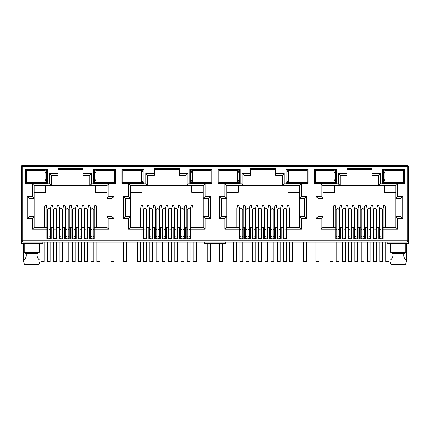 <?xml version="1.0" encoding="UTF-8"?>
<svg xmlns="http://www.w3.org/2000/svg" width="430" height="430" viewBox="0 0 430 430"><rect width="100%" height="100%" fill="white"/><g stroke="black" fill="none" stroke-linecap="round" stroke-linejoin="round"><path stroke-width="0.64" d="M407.28 242.052L407.28 240.832L408.5 240.832A1.22 1.22 0 0 1 407.28 242.052L22.72 242.052A1.22 1.22 0 0 1 21.5 240.832L21.5 166.55A1.22 1.22 0 0 1 22.72 165.324L407.28 165.324A1.22 1.22 0 0 1 408.5 166.55L407.28 166.55L407.28 165.324M42.898 242.052L42.898 243.278L21.5 243.278L21.5 240.832L22.72 240.832L22.72 166.55L21.86 166.55A1.22 0.865 -90 0 1 22.72 165.324L22.72 166.55L407.28 166.55L408.14 165.684M82.974 169.302L58.152 169.302M89.822 175.29L89.822 185.626L91.654 183.787L108.806 183.787L106.968 185.626L106.968 198.338L112.139 198.338L112.139 216.682L106.968 216.682L106.968 227.379L94.224 227.379L94.224 238.935L46.902 238.935L46.902 227.379L34.158 227.379L34.158 216.682L28.987 216.682L28.987 198.338L34.158 198.338L34.158 185.626L51.304 185.626L51.304 175.29L49.471 173.457L58.152 173.457L58.152 168.259L82.974 168.259L82.974 175.29L89.822 175.29L91.654 173.457L91.654 183.787M179.267 169.302L154.445 169.302M186.115 175.29L186.115 185.626L187.948 183.787L205.094 183.787L203.261 185.626L203.261 198.338L208.426 198.338L208.426 216.682L203.261 216.682L203.261 227.379L190.517 227.379L190.517 238.935L143.195 238.935L143.195 227.379L130.446 227.379L130.446 216.682L125.281 216.682L125.281 198.338L130.446 198.338L130.446 185.626L147.597 185.626L147.597 175.29L145.759 173.457L154.445 173.457L154.445 168.259L179.267 168.259L179.267 175.29L186.115 175.29L187.948 173.457L187.948 183.787M275.555 169.302L250.733 169.302M282.402 175.29L282.402 185.626L284.241 183.787L301.387 183.787L299.554 185.626L299.554 198.338L304.719 198.338L304.719 216.682L299.554 216.682L299.554 227.379L286.805 227.379L286.805 238.935L239.483 238.935L239.483 227.379L226.739 227.379L226.739 216.682L221.574 216.682L221.574 198.338L226.739 198.338L226.739 185.626L243.885 185.626L243.885 175.29L242.052 173.457L250.733 173.457L250.733 168.259L275.555 168.259L275.555 175.29L282.402 175.29L284.241 173.457L284.241 183.787M371.848 169.302L347.026 169.302M378.696 175.29L378.696 185.626L380.529 183.787L397.68 183.787L395.842 185.626L395.842 198.338L401.013 198.338L401.013 216.682L395.842 216.682L395.842 227.379L383.098 227.379L383.098 238.935L335.776 238.935L335.776 227.379L323.032 227.379L323.032 216.682L317.861 216.682L317.861 198.338L323.032 198.338L323.032 185.626L340.178 185.626L340.178 175.29L338.346 173.457L347.026 173.457L347.026 168.259L371.848 168.259L371.848 175.29L378.696 175.29L380.529 173.457L380.529 183.787M407.28 241.698A1.22 0.865 0 0 0 408.5 240.832L408.5 166.55M408.5 240.832L408.5 243.278L387.102 243.278L387.102 242.052M314.502 169.302L336.513 169.302L336.513 183.363L314.502 183.363L314.502 169.302L315.416 170.215L335.594 170.215L335.594 182.444L336.513 183.363M25.628 169.302L47.639 169.302L47.639 183.363L25.628 183.363L25.628 169.302L26.542 170.215L46.719 170.215L46.719 182.444L47.639 183.363M115.498 183.363L93.487 183.363L93.487 169.302L115.498 169.302L115.498 183.363L114.584 182.444L94.406 182.444L94.406 170.215L93.487 169.302M211.791 183.363L189.78 183.363L189.78 169.302L211.791 169.302L211.791 183.363L210.872 182.444L190.7 182.444L190.7 170.215L189.78 169.302M121.916 169.302L143.926 169.302L143.926 183.363L121.916 183.363L121.916 169.302L122.835 170.215L143.013 170.215L143.013 182.444L143.926 183.363M308.084 183.363L286.074 183.363L286.074 169.302L308.084 169.302L308.084 183.363L307.165 182.444L286.987 182.444L286.987 170.215L286.074 169.302M218.209 169.302L240.22 169.302L240.22 183.363L218.209 183.363L218.209 169.302L219.128 170.215L239.3 170.215L239.3 182.444L240.22 183.363M404.372 183.363L382.361 183.363L382.361 169.302L404.372 169.302L404.372 183.363L403.458 182.444L383.281 182.444L383.281 170.215L382.361 169.302M33.889 182.137L36.631 182.444L39.383 182.137M26.563 182.137L26.542 170.215L26.563 170.522L45.102 170.522L45.102 182.137L26.542 182.137M46.902 229.217L32.32 229.217L32.32 218.515L27.155 218.515L27.155 196.505L32.32 196.505L32.32 183.787L49.471 183.787L51.304 185.626L106.968 185.626M58.152 173.457L58.152 175.29L51.304 175.29M50.573 235.876L50.143 235.876M47.332 235.876L46.902 235.876M53.137 238.935L53.137 227.379L50.143 227.379M47.332 227.379L46.902 227.379L46.902 208.426L46.29 205.373L44.946 205.373L44.333 208.426L44.333 227.379M96.793 227.379L96.793 208.426L96.18 205.373L94.837 205.373L94.224 208.426L94.224 227.379L93.794 227.379M90.983 227.379L87.989 227.379L87.989 238.935M90.553 235.876L90.983 235.876M93.794 235.876L94.224 235.876M130.182 182.137L132.924 182.444L135.67 182.137M122.851 182.137L122.835 170.215L122.851 170.522L141.389 170.522L141.389 182.137L122.835 182.137M143.195 229.217L128.613 229.217L128.613 218.515L123.448 218.515L123.448 196.505L128.613 196.505L128.613 183.787L145.759 183.787L147.597 185.626L203.261 185.626M154.445 173.457L154.445 175.29L147.597 175.29M146.861 235.876L146.436 235.876M143.62 235.876L143.195 235.876M149.43 238.935L149.43 227.379L146.436 227.379M143.62 227.379L143.195 227.379L143.195 208.426L142.583 205.373L141.239 205.373L140.626 208.426L140.626 227.379M193.081 227.379L193.081 208.426L192.473 205.373L191.124 205.373L190.517 208.426L190.517 227.379L190.087 227.379M187.276 227.379L186.846 227.379L186.846 235.876L187.276 235.876M190.087 235.876L190.517 235.876M226.476 182.137L229.217 182.444L231.963 182.159M219.144 182.137L219.128 170.215L219.144 170.522L237.682 170.522L237.682 182.137L219.128 182.137M239.483 229.217L224.906 229.217L224.906 218.515L219.741 218.515L219.741 196.505L224.906 196.505L224.906 183.787L242.052 183.787L243.885 185.626L299.554 185.626L299.554 216.682L301.387 218.515L301.387 229.217L299.554 227.379L299.554 216.682M250.733 173.457L250.733 175.29L243.885 175.29M245.724 238.935L245.724 227.379L243.154 227.379L243.154 235.876L242.724 235.876M239.913 235.876L239.483 235.876M243.154 238.935L243.154 227.379L242.724 227.379M239.913 227.379L239.483 227.379L239.483 208.426L238.876 205.373L237.527 205.373L236.919 208.426L236.919 227.379M289.374 227.379L289.374 208.426L288.761 205.373L287.417 205.373L286.805 208.426L286.805 227.379L286.38 227.379M283.563 227.379L283.139 227.379L283.139 235.876L283.563 235.876M286.38 235.876L286.805 235.876M322.763 182.137L325.505 182.444L328.257 182.159M315.437 182.137L315.437 170.522M335.776 229.217L321.194 229.217L321.194 218.515L316.029 218.515L316.029 196.505L321.194 196.505L321.194 183.787L338.346 183.787L340.178 185.626L395.842 185.626M347.026 173.457L347.026 175.29L340.178 175.29M342.011 238.935L342.011 227.379L339.447 227.379L339.447 235.876L339.017 235.876M336.206 235.876L335.776 235.876M339.447 238.935L339.447 227.379L339.017 227.379M336.206 227.379L335.776 227.379L335.776 208.426L335.163 205.373L333.82 205.373L333.207 208.426L333.207 227.379M385.667 227.379L385.667 208.426L385.054 205.373L383.71 205.373L383.098 208.426L383.098 227.379L382.668 227.379M379.857 227.379L379.427 227.379L379.427 235.876L379.857 235.876M382.668 235.876L383.098 235.876M336.513 169.302L335.594 170.215L333.976 173.392M314.502 183.363L315.416 182.444L335.594 182.444L333.976 179.272M47.639 169.302L46.719 170.215L45.102 173.392M25.628 183.363L26.542 182.444L46.719 182.444L45.102 179.272M93.487 183.363L94.406 182.444L96.024 179.272M115.498 169.302L114.584 170.215L114.563 182.137M96.024 173.392L94.406 170.215L114.584 170.215L114.563 170.522M32.32 183.787L34.158 185.626M32.32 196.505L34.158 198.338L34.158 216.682L32.32 218.515M27.155 196.505L28.987 198.338M27.155 218.515L28.987 216.682M32.32 229.217L34.158 227.379M108.806 183.787L108.806 196.505L113.971 196.505L113.971 218.515L108.806 218.515L108.806 229.217L106.968 227.379M108.806 218.515L106.968 216.682L106.968 198.338L108.806 196.505M113.971 218.515L112.139 216.682M113.971 196.505L112.139 198.338M128.613 183.787L130.446 185.626M128.613 196.505L130.446 198.338L130.446 216.682L128.613 218.515M123.448 196.505L125.281 198.338M123.448 218.515L125.281 216.682M128.613 229.217L130.446 227.379M205.094 183.787L205.094 196.505L210.259 196.505L210.259 218.515L205.094 218.515L205.094 229.217L203.261 227.379M205.094 218.515L203.261 216.682L203.261 198.338L205.094 196.505M210.259 218.515L208.426 216.682M210.259 196.505L208.426 198.338M189.78 183.363L190.7 182.444L192.317 179.272M211.791 169.302L210.872 170.215L210.872 182.444L210.856 182.137L192.317 182.137L192.317 170.522L210.872 170.522L210.872 170.215L190.7 170.215L192.317 173.392M143.926 169.302L143.013 170.215L141.389 173.392M121.916 183.363L122.835 182.444L143.013 182.444L141.389 179.272M224.906 183.787L226.739 185.626M224.906 196.505L226.739 198.338L226.739 216.682L224.906 218.515M219.741 196.505L221.574 198.338M219.741 218.515L221.574 216.682M224.906 229.217L226.739 227.379M301.387 183.787L301.387 196.505L306.552 196.505L306.552 218.515L304.719 216.682M306.552 196.505L304.719 198.338M301.387 196.505L299.554 198.338M286.074 183.363L286.987 182.444L288.611 179.272M308.084 169.302L307.165 170.215L307.165 182.444L307.149 182.137L288.611 182.137L288.611 170.522L307.165 170.522L307.165 170.215L286.987 170.215L288.611 173.392M240.22 169.302L239.3 170.215L237.682 173.392M218.209 183.363L219.128 182.444L239.3 182.444L237.682 179.272M321.194 183.787L323.032 185.626M321.194 196.505L323.032 198.338L323.032 216.682L321.194 218.515M316.029 196.505L317.861 198.338M316.029 218.515L317.861 216.682M321.194 229.217L323.032 227.379M397.68 183.787L397.68 196.505L402.846 196.505L402.846 218.515L397.68 218.515L397.68 229.217L395.842 227.379M397.68 218.515L395.842 216.682L395.842 198.338L397.68 196.505M402.846 218.515L401.013 216.682M402.846 196.505L401.013 198.338M382.361 183.363L383.281 182.444L384.898 179.272M404.372 169.302L403.458 170.215L403.458 182.444L403.437 182.137L384.898 182.137L384.898 170.522L403.458 170.522L403.458 170.215L383.281 170.215L384.898 173.392M39.248 243.278L39.248 252.448L37.173 253.668L37.173 256.113C37.786 258.537 38.727 259.817 39.995 259.951L39.995 261.381L38.872 264.676L39.995 261.381L39.995 243.278M23.489 243.278L23.489 261.381L24.612 264.676L23.489 261.381L23.489 259.951C24.752 259.827 25.692 258.548 26.311 256.113L26.311 253.668L24.236 252.448L24.236 243.278M24.236 252.448L39.248 252.448M95.444 185.626L95.444 192.35L106.968 192.35M34.158 192.35L45.682 192.35L45.682 185.626M225.6 242.052L225.6 243.278L204.202 243.278L204.202 242.052M379.427 238.935L379.427 227.379L376.863 227.379L376.863 238.935M373.192 238.935L373.192 227.379L370.628 227.379L370.628 238.935M366.957 238.935L366.957 227.379L366.957 235.876L367.387 235.876M360.722 238.935L360.722 227.379L358.152 227.379L358.152 238.935M354.487 238.935L354.487 227.379L351.917 227.379L351.917 238.935M345.252 235.876L345.682 235.876L345.682 227.379L345.682 238.935M342.441 227.379L342.011 227.379L342.011 235.876L342.441 235.876M283.139 238.935L283.139 227.379L280.57 227.379L280.57 238.935M276.904 238.935L276.904 227.379L274.335 227.379L274.335 238.935M270.663 238.935L270.663 227.379L270.663 235.876L271.094 235.876M264.428 238.935L264.428 227.379L261.859 227.379L261.859 238.935M258.193 238.935L258.193 227.379L255.624 227.379L255.624 238.935M251.958 238.935L251.958 227.379L249.389 227.379L249.389 238.935M186.846 238.935L186.846 227.379L184.276 227.379L184.276 238.935M180.611 238.935L180.611 227.379L178.041 227.379L178.041 238.935M174.376 238.935L174.376 227.379L171.806 227.379L171.806 238.935M168.141 238.935L168.141 227.379L165.572 227.379L165.572 238.935M161.9 238.935L161.9 227.379L159.337 227.379L159.337 238.935M155.665 238.935L155.665 227.379L153.096 227.379L153.096 238.935M149.86 227.379L149.43 227.379L149.43 231.609L149.86 231.609M90.553 238.935L90.553 208.426L89.945 205.373L88.596 205.373L87.989 208.426L87.989 227.379L87.559 227.379M84.318 238.935L84.318 227.379L81.748 227.379L81.748 238.935M78.083 238.935L78.083 227.379L75.513 227.379L75.513 238.935M71.848 238.935L71.848 227.379L69.278 227.379L69.278 238.935M65.613 238.935L65.613 227.379L63.043 227.379L63.043 238.935M59.372 238.935L59.372 227.379L56.808 227.379L56.808 238.935M53.567 227.379L53.137 227.379L53.137 208.426L52.53 205.373L51.181 205.373L50.573 208.426L50.573 238.935M101.743 170.5L104.495 170.215L107.237 170.522M101.743 182.159L104.495 182.444L107.263 182.137M191.737 185.626L191.737 192.35L203.261 192.35M130.446 192.35L141.97 192.35L141.97 185.626M149.43 227.379L149.43 208.426L148.818 205.373L147.474 205.373L146.861 208.426L146.861 238.935M158.906 235.876L159.337 235.876L159.337 227.379L158.906 227.379M171.376 235.876L171.806 235.876L171.806 227.379L171.376 227.379M198.036 170.5L200.783 170.215L203.524 170.522M198.036 182.159L200.783 182.444L203.557 182.137M288.03 185.626L288.03 192.35L299.554 192.35M226.739 192.35L238.263 192.35L238.263 185.626M255.2 235.876L255.624 235.876L255.624 227.379L255.2 227.379M267.67 235.876L268.1 235.876L268.1 227.379L268.1 238.935M280.14 235.876L280.57 235.876L280.57 227.379L280.14 227.379M299.85 170.522L297.076 170.215L294.319 170.522M294.319 182.137L297.076 182.444L299.85 182.137M384.318 185.626L384.318 192.35L395.842 192.35M323.032 192.35L334.556 192.35L334.556 185.626M348.252 238.935L348.252 227.379L348.252 235.876L348.676 235.876M351.487 235.876L351.917 235.876L351.917 227.379L351.487 227.379M363.963 235.876L364.387 235.876L364.387 227.379L364.387 238.935M373.622 227.379L373.192 227.379L373.192 235.876L373.622 235.876M376.433 235.876L376.863 235.876L376.863 227.379L376.433 227.379M396.137 170.522L393.369 170.215L390.612 170.522M390.612 182.137L393.369 182.444L396.137 182.137M390.752 243.278L390.752 252.448L405.764 252.448L405.764 243.278M26.311 253.668L37.173 253.668M39.383 170.522L36.631 170.215L33.889 170.484M373.192 227.379L373.192 208.426L372.584 205.373L371.235 205.373L370.628 208.426L370.628 227.379L370.198 227.379M367.387 227.379L363.963 227.379M370.198 235.876L370.628 235.876M361.152 227.379L360.722 227.379L360.722 208.426L360.109 205.373L358.765 205.373L358.152 208.426L358.152 227.379L357.728 227.379M354.911 227.379L354.487 227.379L354.487 208.426L353.874 205.373L352.53 205.373L351.917 208.426L351.917 227.379M354.487 235.876L354.911 235.876M357.728 235.876L358.152 235.876M348.676 227.379L345.252 227.379M277.329 227.379L276.904 227.379L276.904 208.426L276.291 205.373L274.947 205.373L274.335 208.426L274.335 227.379L273.905 227.379M271.094 227.379L267.67 227.379M273.905 235.876L274.335 235.876M264.858 227.379L264.428 227.379L264.428 208.426L263.816 205.373L262.472 205.373L261.859 208.426L261.859 227.379L261.435 227.379M258.623 227.379L258.193 227.379L258.193 208.426L257.581 205.373L256.237 205.373L255.624 208.426L255.624 227.379M258.193 235.876L258.623 235.876M261.435 235.876L261.859 235.876M252.383 227.379L251.958 227.379L251.958 208.426L251.346 205.373L250.002 205.373L249.389 208.426L249.389 227.379L248.959 227.379M246.148 227.379L245.724 227.379L245.724 208.426L245.111 205.373L243.767 205.373L243.154 208.426L243.154 227.379M245.724 235.876L246.148 235.876M248.959 235.876L249.389 235.876M181.041 227.379L180.611 227.379L180.611 208.426L179.998 205.373L178.654 205.373L178.041 208.426L178.041 227.379L177.617 227.379M174.8 227.379L174.376 227.379L174.376 208.426L173.763 205.373L172.419 205.373L171.806 208.426L171.806 227.379M174.376 235.876L174.8 235.876M177.617 235.876L178.041 235.876M168.565 227.379L168.141 227.379L168.141 208.426L167.528 205.373L166.184 205.373L165.572 208.426L165.572 227.379L165.142 227.379M162.33 227.379L161.9 227.379L161.9 208.426L161.293 205.373L159.944 205.373L159.337 208.426L159.337 227.379M161.9 235.876L162.33 235.876M165.142 235.876L165.572 235.876M156.095 227.379L155.665 227.379L155.665 208.426L155.053 205.373L153.709 205.373L153.096 208.426L153.096 227.379L152.672 227.379M149.43 235.876L149.86 235.876M152.672 235.876L153.096 235.876M84.748 227.379L84.318 227.379L84.318 208.426L83.705 205.373L82.361 205.373L81.748 208.426L81.748 227.379L81.324 227.379M78.513 227.379L78.083 227.379L78.083 208.426L77.47 205.373L76.126 205.373L75.513 208.426L75.513 227.379L75.089 227.379M78.083 235.876L78.513 235.876M81.324 235.876L81.748 235.876M72.272 227.379L71.848 227.379L71.848 208.426L71.235 205.373L69.891 205.373L69.278 208.426L69.278 227.379L68.848 227.379M66.037 227.379L65.613 227.379L65.613 208.426L65 205.373L63.656 205.373L63.043 208.426L63.043 227.379L62.613 227.379M65.613 235.876L66.037 235.876M68.848 235.876L69.278 235.876M59.802 227.379L59.372 227.379L59.372 208.426L58.765 205.373L57.416 205.373L56.808 208.426L56.808 227.379L56.378 227.379M53.137 235.876L53.567 235.876M56.378 235.876L56.808 235.876M63.043 235.876L62.613 235.876M59.802 235.876L59.372 235.876M75.513 235.876L75.089 235.876M72.272 235.876L71.848 235.876M87.989 235.876L87.559 235.876M84.748 235.876L84.318 235.876M135.67 170.522L132.924 170.215L130.182 170.484M156.095 235.876L155.665 235.876M168.565 235.876L168.141 235.876M184.276 235.876L183.852 235.876M181.041 235.876L180.611 235.876M186.846 227.379L186.846 208.426L186.233 205.373L184.889 205.373L184.276 208.426L184.276 227.379L183.852 227.379M231.963 170.5L229.217 170.215L226.476 170.484M252.383 235.876L251.958 235.876M264.858 235.876L264.428 235.876M277.329 235.876L276.904 235.876M328.257 170.5L325.505 170.215L322.763 170.484M361.152 235.876L360.722 235.876M390.752 252.448L392.827 253.668L403.689 253.668L405.764 252.448M26.311 256.113L37.173 256.113M280.57 227.379L280.57 208.426L281.182 205.373L282.526 205.373L283.139 208.426L283.139 227.379M268.1 227.379L268.1 208.426L268.707 205.373L270.056 205.373L270.663 208.426L270.663 227.379M376.863 227.379L376.863 208.426L377.47 205.373L378.819 205.373L379.427 208.426L379.427 227.379M364.387 227.379L364.387 208.426L365 205.373L366.344 205.373L366.957 208.426L366.957 227.379M345.682 227.379L345.682 208.426L346.295 205.373L347.639 205.373L348.252 208.426L348.252 227.379M339.447 227.379L339.447 208.426L340.055 205.373L341.404 205.373L342.011 208.426L342.011 227.379M392.827 253.668L392.827 256.113L403.689 256.113L403.689 253.668M24.612 264.676L38.872 264.676M406.511 243.278L406.511 261.381L405.388 264.676L406.511 261.381L406.511 259.951C405.248 259.827 404.308 258.548 403.689 256.113M391.128 264.676L390.005 261.381L391.128 264.676L405.388 264.676M392.827 256.113C392.214 258.537 391.273 259.817 390.005 259.951L390.005 243.278M56.378 209.937A1.408 1.295 180 0 0 54.97 208.641A1.408 1.295 180 0 0 53.567 209.937L53.567 230.362A1.408 1.295 0 0 1 54.97 229.066A1.408 1.295 0 0 1 56.378 230.362L56.378 209.937M54.97 238.811A1.408 1.408 0 0 0 56.378 237.408A1.408 1.408 0 0 0 54.97 236A1.408 1.408 0 0 0 53.567 237.408A1.408 1.408 0 0 0 54.97 238.811M53.567 242.052L53.567 261.617L56.378 261.617L56.378 242.052M62.613 209.937A1.408 1.295 180 0 0 61.21 208.641A1.408 1.295 180 0 0 59.802 209.937L59.802 230.362A1.408 1.295 0 0 1 61.21 229.066A1.408 1.295 0 0 1 62.613 230.362L62.613 209.937M61.21 238.811A1.408 1.408 0 0 0 62.613 237.408A1.408 1.408 0 0 0 61.21 236A1.408 1.408 0 0 0 59.802 237.408A1.408 1.408 0 0 0 61.21 238.811M59.802 242.052L59.802 261.617L62.613 261.617L62.613 242.052M68.848 209.937A1.408 1.295 180 0 0 67.445 208.641A1.408 1.295 180 0 0 66.037 209.937L66.037 230.362A1.408 1.295 0 0 1 67.445 229.066A1.408 1.295 0 0 1 68.848 230.362L68.848 209.937M67.445 238.811A1.408 1.408 0 0 0 68.848 237.408A1.408 1.408 0 0 0 67.445 236A1.408 1.408 0 0 0 66.037 237.408A1.408 1.408 0 0 0 67.445 238.811M66.037 242.052L66.037 261.617L68.848 261.617L68.848 242.052M75.089 209.937A1.408 1.295 180 0 0 73.681 208.641A1.408 1.295 180 0 0 72.272 209.937L72.272 230.362A1.408 1.295 0 0 1 73.681 229.066A1.408 1.295 0 0 1 75.089 230.362L75.089 209.937M73.681 238.811A1.408 1.408 0 0 0 75.089 237.408A1.408 1.408 0 0 0 73.681 236A1.408 1.408 0 0 0 72.272 237.408A1.408 1.408 0 0 0 73.681 238.811M72.272 242.052L72.272 261.617L75.089 261.617L75.089 242.052M81.324 209.937A1.408 1.295 180 0 0 79.915 208.641A1.408 1.295 180 0 0 78.513 209.937L78.513 230.362A1.408 1.295 0 0 1 79.915 229.066A1.408 1.295 0 0 1 81.324 230.362L81.324 209.937M79.915 238.811A1.408 1.408 0 0 0 81.324 237.408A1.408 1.408 0 0 0 79.915 236A1.408 1.408 0 0 0 78.513 237.408A1.408 1.408 0 0 0 79.915 238.811M78.513 242.052L78.513 261.617L81.324 261.617L81.324 242.052M87.559 209.937A1.408 1.295 180 0 0 86.15 208.641A1.408 1.295 180 0 0 84.748 209.937L84.748 230.362A1.408 1.295 0 0 1 86.15 229.066A1.408 1.295 0 0 1 87.559 230.362L87.559 209.937M86.15 238.811A1.408 1.408 0 0 0 87.559 237.408A1.408 1.408 0 0 0 86.15 236A1.408 1.408 0 0 0 84.748 237.408A1.408 1.408 0 0 0 86.15 238.811M84.748 242.052L84.748 261.617L87.559 261.617L87.559 242.052M93.794 209.937A1.408 1.295 180 0 0 92.391 208.641A1.408 1.295 180 0 0 90.983 209.937L90.983 230.362A1.408 1.295 0 0 1 92.391 229.066A1.408 1.295 0 0 1 93.794 230.362L93.794 209.937M92.391 238.811A1.408 1.408 0 0 0 93.794 237.408A1.408 1.408 0 0 0 92.391 236A1.408 1.408 0 0 0 90.983 237.408A1.408 1.408 0 0 0 92.391 238.811M90.983 242.052L90.983 261.617L93.794 261.617L93.794 242.052M50.143 209.937A1.408 1.295 180 0 0 48.735 208.641A1.408 1.295 180 0 0 47.332 209.937L47.332 230.362A1.408 1.295 0 0 1 48.735 229.066A1.408 1.295 0 0 1 50.143 230.362L50.143 209.937M48.735 238.811A1.408 1.408 0 0 0 50.143 237.408A1.408 1.408 0 0 0 48.735 236A1.408 1.408 0 0 0 47.332 237.408A1.408 1.408 0 0 0 48.735 238.811M47.332 242.052L47.332 261.617L50.143 261.617L50.143 242.052M41.065 243.278L41.065 261.617L44.123 261.617L44.123 242.052M114.584 170.522L96.024 170.522L96.024 182.137L114.584 182.137M110.945 242.052L110.945 261.617L113.998 261.617L113.998 242.052M96.944 242.052L96.944 261.617L100.002 261.617L100.002 242.052M207.233 243.278L207.233 261.617L210.291 261.617L210.291 243.278M193.237 242.052L193.237 261.617L196.29 261.617L196.29 242.052M303.526 242.052L303.526 261.617L306.585 261.617L306.585 242.052M289.524 242.052L289.524 261.617L292.583 261.617L292.583 242.052M385.817 242.052L385.817 261.617L388.876 261.617L388.876 243.278M137.358 242.052L137.358 261.617L140.411 261.617L140.411 242.052M123.356 242.052L123.356 261.617L126.409 261.617L126.409 242.052M233.646 242.052L233.646 261.617L236.704 261.617L236.704 242.052M219.644 243.278L219.644 261.617L222.702 261.617L222.702 243.278M315.416 182.137L333.976 182.137L333.976 170.522L315.416 170.522M329.939 242.052L329.939 261.617L332.997 261.617L332.997 242.052M315.937 242.052L315.937 261.617L318.995 261.617L318.995 242.052M152.672 209.937A1.408 1.295 180 0 0 151.263 208.641A1.408 1.295 180 0 0 149.86 209.937L149.86 230.362A1.408 1.295 0 0 1 151.263 229.066A1.408 1.295 0 0 1 152.672 230.362L152.672 209.937M151.263 238.811A1.408 1.408 0 0 0 152.672 237.408A1.408 1.408 0 0 0 151.263 236A1.408 1.408 0 0 0 149.86 237.408A1.408 1.408 0 0 0 151.263 238.811M149.86 242.052L149.86 261.617L152.672 261.617L152.672 242.052M158.906 209.937A1.408 1.295 180 0 0 157.498 208.641A1.408 1.295 180 0 0 156.095 209.937L156.095 230.362A1.408 1.295 0 0 1 157.498 229.066A1.408 1.295 0 0 1 158.906 230.362L158.906 209.937M157.498 238.811A1.408 1.408 0 0 0 158.906 237.408A1.408 1.408 0 0 0 157.498 236A1.408 1.408 0 0 0 156.095 237.408A1.408 1.408 0 0 0 157.498 238.811M156.095 242.052L156.095 261.617L158.906 261.617L158.906 242.052M165.142 209.937A1.408 1.295 180 0 0 163.739 208.641A1.408 1.295 180 0 0 162.33 209.937L162.33 230.362A1.408 1.295 0 0 1 163.739 229.066A1.408 1.295 0 0 1 165.142 230.362L165.142 209.937M163.739 238.811A1.408 1.408 0 0 0 165.142 237.408A1.408 1.408 0 0 0 163.739 236A1.408 1.408 0 0 0 162.33 237.408A1.408 1.408 0 0 0 163.739 238.811M162.33 242.052L162.33 261.617L165.142 261.617L165.142 242.052M171.376 209.937A1.408 1.295 180 0 0 169.974 208.641A1.408 1.295 180 0 0 168.565 209.937L168.565 230.362A1.408 1.295 0 0 1 169.974 229.066A1.408 1.295 0 0 1 171.376 230.362L171.376 209.937M169.974 238.811A1.408 1.408 0 0 0 171.376 237.408A1.408 1.408 0 0 0 169.974 236A1.408 1.408 0 0 0 168.565 237.408A1.408 1.408 0 0 0 169.974 238.811M168.565 242.052L168.565 261.617L171.376 261.617L171.376 242.052M177.617 209.937A1.408 1.295 180 0 0 176.209 208.641A1.408 1.295 180 0 0 174.8 209.937L174.8 230.362A1.408 1.295 0 0 1 176.209 229.066A1.408 1.295 0 0 1 177.617 230.362L177.617 209.937M176.209 238.811A1.408 1.408 0 0 0 177.617 237.408A1.408 1.408 0 0 0 176.209 236A1.408 1.408 0 0 0 174.8 237.408A1.408 1.408 0 0 0 176.209 238.811M174.8 242.052L174.8 261.617L177.617 261.617L177.617 242.052M183.852 209.937A1.408 1.295 180 0 0 182.444 208.641A1.408 1.295 180 0 0 181.041 209.937L181.041 230.362A1.408 1.295 0 0 1 182.444 229.066A1.408 1.295 0 0 1 183.852 230.362L183.852 209.937M182.444 238.811A1.408 1.408 0 0 0 183.852 237.408A1.408 1.408 0 0 0 182.444 236A1.408 1.408 0 0 0 181.041 237.408A1.408 1.408 0 0 0 182.444 238.811M181.041 242.052L181.041 261.617L183.852 261.617L183.852 242.052M190.087 209.937A1.408 1.295 180 0 0 188.679 208.641A1.408 1.295 180 0 0 187.276 209.937L187.276 230.362A1.408 1.295 0 0 1 188.679 229.066A1.408 1.295 0 0 1 190.087 230.362L190.087 209.937M188.679 238.811A1.408 1.408 0 0 0 190.087 237.408A1.408 1.408 0 0 0 188.679 236A1.408 1.408 0 0 0 187.276 237.408A1.408 1.408 0 0 0 188.679 238.811M187.276 242.052L187.276 261.617L190.087 261.617L190.087 242.052M146.436 209.937A1.408 1.295 180 0 0 145.028 208.641A1.408 1.295 180 0 0 143.62 209.937L143.62 230.362A1.408 1.295 0 0 1 145.028 229.066A1.408 1.295 0 0 1 146.436 230.362L146.436 209.937M145.028 238.811A1.408 1.408 0 0 0 146.436 237.408A1.408 1.408 0 0 0 145.028 236A1.408 1.408 0 0 0 143.62 237.408A1.408 1.408 0 0 0 145.028 238.811M143.62 242.052L143.62 261.617L146.436 261.617L146.436 242.052M248.959 209.937A1.408 1.295 180 0 0 247.556 208.641A1.408 1.295 180 0 0 246.148 209.937L246.148 230.362A1.408 1.295 0 0 1 247.556 229.066A1.408 1.295 0 0 1 248.959 230.362L248.959 209.937M247.556 238.811A1.408 1.408 0 0 0 248.959 237.408A1.408 1.408 0 0 0 247.556 236A1.408 1.408 0 0 0 246.148 237.408A1.408 1.408 0 0 0 247.556 238.811A1.408 1.408 0 0 0 248.959 237.408A1.408 1.408 0 0 0 247.556 236M246.148 242.052L246.148 261.617L248.959 261.617L248.959 242.052M255.2 209.937A1.408 1.295 180 0 0 253.791 208.641A1.408 1.295 180 0 0 252.383 209.937L252.383 230.362A1.408 1.295 0 0 1 253.791 229.066A1.408 1.295 0 0 1 255.2 230.362L255.2 209.937M253.791 238.811A1.408 1.408 0 0 0 255.2 237.408A1.408 1.408 0 0 0 253.791 236A1.408 1.408 0 0 0 252.383 237.408A1.408 1.408 0 0 0 253.791 238.811M252.383 242.052L252.383 261.617L255.2 261.617L255.2 242.052M261.435 209.937A1.408 1.295 180 0 0 260.026 208.641A1.408 1.295 180 0 0 258.623 209.937L258.623 230.362A1.408 1.295 0 0 1 260.026 229.066A1.408 1.295 0 0 1 261.435 230.362L261.435 209.937M260.026 238.811A1.408 1.408 0 0 0 261.435 237.408A1.408 1.408 0 0 0 260.026 236A1.408 1.408 0 0 0 258.623 237.408A1.408 1.408 0 0 0 260.026 238.811M258.623 242.052L258.623 261.617L261.435 261.617L261.435 242.052M267.67 209.937A1.408 1.295 180 0 0 266.261 208.641A1.408 1.295 180 0 0 264.858 209.937L264.858 230.362A1.408 1.295 0 0 1 266.261 229.066A1.408 1.295 0 0 1 267.67 230.362L267.67 209.937M266.261 238.811A1.408 1.408 0 0 0 267.67 237.408A1.408 1.408 0 0 0 266.261 236A1.408 1.408 0 0 0 264.858 237.408A1.408 1.408 0 0 0 266.261 238.811M264.858 242.052L264.858 261.617L267.67 261.617L267.67 242.052M273.905 209.937A1.408 1.295 180 0 0 272.502 208.641A1.408 1.295 180 0 0 271.094 209.937L271.094 230.362A1.408 1.295 0 0 1 272.502 229.066A1.408 1.295 0 0 1 273.905 230.362L273.905 209.937M272.502 238.811A1.408 1.408 0 0 0 273.905 237.408A1.408 1.408 0 0 0 272.502 236A1.408 1.408 0 0 0 271.094 237.408A1.408 1.408 0 0 0 272.502 238.811M271.094 242.052L271.094 261.617L273.905 261.617L273.905 242.052M280.14 209.937A1.408 1.295 180 0 0 278.737 208.641A1.408 1.295 180 0 0 277.329 209.937L277.329 230.362A1.408 1.295 0 0 1 278.737 229.066A1.408 1.295 0 0 1 280.14 230.362L280.14 209.937M278.737 238.811A1.408 1.408 0 0 0 280.14 237.408A1.408 1.408 0 0 0 278.737 236A1.408 1.408 0 0 0 277.329 237.408A1.408 1.408 0 0 0 278.737 238.811M277.329 242.052L277.329 261.617L280.14 261.617L280.14 242.052M286.38 209.937A1.408 1.295 180 0 0 284.972 208.641A1.408 1.295 180 0 0 283.563 209.937L283.563 230.362A1.408 1.295 0 0 1 284.972 229.066A1.408 1.295 0 0 1 286.38 230.362L286.38 209.937M284.972 238.811A1.408 1.408 0 0 0 286.38 237.408A1.408 1.408 0 0 0 284.972 236A1.408 1.408 0 0 0 283.563 237.408A1.408 1.408 0 0 0 284.972 238.811M283.563 242.052L283.563 261.617L286.38 261.617L286.38 242.052M242.724 209.937A1.408 1.295 180 0 0 241.321 208.641A1.408 1.295 180 0 0 239.913 209.937L239.913 230.362A1.408 1.295 0 0 1 241.321 229.066A1.408 1.295 0 0 1 242.724 230.362L242.724 209.937M241.321 238.811A1.408 1.408 0 0 0 242.724 237.408A1.408 1.408 0 0 0 241.321 236A1.408 1.408 0 0 0 239.913 237.408A1.408 1.408 0 0 0 241.321 238.811M239.913 242.052L239.913 261.617L242.724 261.617L242.724 242.052M345.252 209.937A1.408 1.295 180 0 0 343.849 208.641A1.408 1.295 180 0 0 342.441 209.937L342.441 230.362A1.408 1.295 0 0 1 343.849 229.066A1.408 1.295 0 0 1 345.252 230.362L345.252 209.937M343.849 238.811A1.408 1.408 0 0 0 345.252 237.408A1.408 1.408 0 0 0 343.849 236A1.408 1.408 0 0 0 342.441 237.408A1.408 1.408 0 0 0 343.849 238.811M342.441 242.052L342.441 261.617L345.252 261.617L345.252 242.052M351.487 209.937A1.408 1.295 180 0 0 350.084 208.641A1.408 1.295 180 0 0 348.676 209.937L348.676 230.362A1.408 1.295 0 0 1 350.084 229.066A1.408 1.295 0 0 1 351.487 230.362L351.487 209.937M350.084 238.811A1.408 1.408 0 0 0 351.487 237.408A1.408 1.408 0 0 0 350.084 236A1.408 1.408 0 0 0 348.676 237.408A1.408 1.408 0 0 0 350.084 238.811M348.676 242.052L348.676 261.617L351.487 261.617L351.487 242.052M357.728 209.937A1.408 1.295 180 0 0 356.319 208.641A1.408 1.295 180 0 0 354.911 209.937L354.911 230.362A1.408 1.295 0 0 1 356.319 229.066A1.408 1.295 0 0 1 357.728 230.362L357.728 209.937M356.319 238.811A1.408 1.408 0 0 0 357.728 237.408A1.408 1.408 0 0 0 356.319 236A1.408 1.408 0 0 0 354.911 237.408A1.408 1.408 0 0 0 356.319 238.811A1.408 1.408 0 0 0 357.728 237.408A1.408 1.408 0 0 0 356.319 236M354.911 242.052L354.911 261.617L357.728 261.617L357.728 242.052M363.963 209.937A1.408 1.295 180 0 0 362.554 208.641A1.408 1.295 180 0 0 361.152 209.937L361.152 230.362A1.408 1.295 0 0 1 362.554 229.066A1.408 1.295 0 0 1 363.963 230.362L363.963 209.937M362.554 238.811A1.408 1.408 0 0 0 363.963 237.408A1.408 1.408 0 0 0 362.554 236A1.408 1.408 0 0 0 361.152 237.408A1.408 1.408 0 0 0 362.554 238.811M361.152 242.052L361.152 261.617L363.963 261.617L363.963 242.052M370.198 209.937A1.408 1.295 180 0 0 368.789 208.641A1.408 1.295 180 0 0 367.387 209.937L367.387 230.362A1.408 1.295 0 0 1 368.789 229.066A1.408 1.295 0 0 1 370.198 230.362L370.198 209.937M368.789 238.811A1.408 1.408 0 0 0 370.198 237.408A1.408 1.408 0 0 0 368.789 236A1.408 1.408 0 0 0 367.387 237.408A1.408 1.408 0 0 0 368.789 238.811M367.387 242.052L367.387 261.617L370.198 261.617L370.198 242.052M376.433 209.937A1.408 1.295 180 0 0 375.03 208.641A1.408 1.295 180 0 0 373.622 209.937L373.622 230.362A1.408 1.295 0 0 1 375.03 229.066A1.408 1.295 0 0 1 376.433 230.362L376.433 209.937M375.03 238.811A1.408 1.408 0 0 0 376.433 237.408A1.408 1.408 0 0 0 375.03 236A1.408 1.408 0 0 0 373.622 237.408A1.408 1.408 0 0 0 375.03 238.811M373.622 242.052L373.622 261.617L376.433 261.617L376.433 242.052M382.668 209.937A1.408 1.295 180 0 0 381.265 208.641A1.408 1.295 180 0 0 379.857 209.937L379.857 230.362A1.408 1.295 0 0 1 381.265 229.066A1.408 1.295 0 0 1 382.668 230.362L382.668 209.937M381.265 238.811A1.408 1.408 0 0 0 382.668 237.408A1.408 1.408 0 0 0 381.265 236A1.408 1.408 0 0 0 379.857 237.408A1.408 1.408 0 0 0 381.265 238.811M379.857 242.052L379.857 261.617L382.668 261.617L382.668 242.052M339.017 209.937A1.408 1.295 180 0 0 337.609 208.641A1.408 1.295 180 0 0 336.206 209.937L336.206 230.362A1.408 1.295 0 0 1 337.609 229.066A1.408 1.295 0 0 1 339.017 230.362L339.017 209.937M337.609 238.811A1.408 1.408 0 0 0 339.017 237.408A1.408 1.408 0 0 0 337.609 236A1.408 1.408 0 0 0 336.206 237.408A1.408 1.408 0 0 0 337.609 238.811M336.206 242.052L336.206 261.617L339.017 261.617L339.017 242.052M21.86 166.55L21.5 166.55M407.28 166.55L407.28 240.832L22.72 240.832L22.72 242.052M22.72 241.698A1.22 0.865 180 0 1 21.5 240.832M82.974 173.457L91.654 173.457M108.806 229.217L94.224 229.217M49.471 183.787L49.471 173.457M179.267 173.457L187.948 173.457M205.094 229.217L190.517 229.217M145.759 183.787L145.759 173.457M275.555 173.457L284.241 173.457M306.552 218.515L301.387 218.515M301.387 229.217L286.805 229.217M242.052 183.787L242.052 173.457M371.848 173.457L380.529 173.457M397.68 229.217L383.098 229.217M338.346 183.787L338.346 173.457M50.573 231.609L50.143 231.609M47.332 231.609L46.902 231.609M90.553 231.609L90.983 231.609M93.794 231.609L94.224 231.609M146.861 231.609L146.436 231.609M143.62 231.609L143.195 231.609M186.846 231.609L187.276 231.609M190.087 231.609L190.517 231.609M243.154 231.609L242.724 231.609M239.913 231.609L239.483 231.609M283.139 231.609L283.563 231.609M286.38 231.609L286.805 231.609M339.447 231.609L339.017 231.609M336.206 231.609L335.776 231.609M379.427 231.609L379.857 231.609M382.668 231.609L383.098 231.609M378.207 227.379L378.207 238.935M371.848 238.935L371.848 227.379M366.957 231.609L367.387 231.609M370.198 231.609L370.628 231.609M365.737 227.379L365.737 238.935M359.378 238.935L359.378 227.379M354.487 231.609L354.911 231.609M357.728 231.609L358.152 231.609M353.261 227.379L353.261 238.935M346.902 238.935L346.902 227.379M342.011 231.609L342.441 231.609M345.252 231.609L345.682 231.609M340.791 227.379L340.791 238.935M281.913 227.379L281.913 238.935M275.555 238.935L275.555 227.379M270.663 231.609L271.094 231.609M273.905 231.609L274.335 231.609M269.443 227.379L269.443 238.935M263.085 238.935L263.085 227.379M258.193 231.609L258.623 231.609M261.435 231.609L261.859 231.609M256.973 227.379L256.973 238.935M250.615 238.935L250.615 227.379M245.724 231.609L246.148 231.609M248.959 231.609L249.389 231.609M244.498 227.379L244.498 238.935M185.626 227.379L185.626 238.935M179.267 238.935L179.267 227.379M174.376 231.609L174.8 231.609M177.617 231.609L178.041 231.609M173.15 227.379L173.15 238.935M166.792 238.935L166.792 227.379M161.9 231.609L162.33 231.609M165.142 231.609L165.572 231.609M160.68 227.379L160.68 238.935M154.322 238.935L154.322 227.379M152.672 231.609L153.096 231.609M148.205 227.379L148.205 238.935M89.332 227.379L89.332 238.935M82.974 238.935L82.974 227.379M78.083 231.609L78.513 231.609M81.324 231.609L81.748 231.609M76.862 227.379L76.862 238.935M70.504 238.935L70.504 227.379M65.613 231.609L66.037 231.609M68.848 231.609L69.278 231.609M64.387 227.379L64.387 238.935M58.028 238.935L58.028 227.379M53.137 231.609L53.567 231.609M56.378 231.609L56.808 231.609M51.917 227.379L51.917 238.935M51.793 238.935L51.793 227.379M63.043 231.609L62.613 231.609M59.802 231.609L59.372 231.609M58.152 227.379L58.152 238.935M64.263 238.935L64.263 227.379M75.513 231.609L75.089 231.609M72.272 231.609L71.848 231.609M70.622 227.379L70.622 238.935M76.739 238.935L76.739 227.379M87.989 231.609L87.559 231.609M84.748 231.609L84.318 231.609M83.097 227.379L83.097 238.935M89.209 238.935L89.209 227.379M148.087 238.935L148.087 227.379M159.337 231.609L158.906 231.609M156.095 231.609L155.665 231.609M154.445 227.379L154.445 238.935M160.557 238.935L160.557 227.379M171.806 231.609L171.376 231.609M168.565 231.609L168.141 231.609M166.915 227.379L166.915 238.935M173.027 238.935L173.027 227.379M184.276 231.609L183.852 231.609M181.041 231.609L180.611 231.609M179.385 227.379L179.385 238.935M185.502 238.935L185.502 227.379M244.374 238.935L244.374 227.379M255.624 231.609L255.2 231.609M252.383 231.609L251.958 231.609M250.733 227.379L250.733 238.935M256.85 238.935L256.85 227.379M268.1 231.609L267.67 231.609M264.858 231.609L264.428 231.609M263.208 227.379L263.208 238.935M269.32 238.935L269.32 227.379M280.57 231.609L280.14 231.609M277.329 231.609L276.904 231.609M275.678 227.379L275.678 238.935M281.795 238.935L281.795 227.379M340.667 238.935L340.667 227.379M351.917 231.609L351.487 231.609M348.676 231.609L348.252 231.609M347.026 227.379L347.026 238.935M353.137 238.935L353.137 227.379M364.387 231.609L363.963 231.609M361.152 231.609L360.722 231.609M359.496 227.379L359.496 238.935M365.613 238.935L365.613 227.379M376.863 231.609L376.433 231.609M373.622 231.609L373.192 231.609M371.971 227.379L371.971 238.935M378.083 238.935L378.083 227.379M53.567 238.935L53.567 230.362M56.378 238.935L56.378 230.362M59.802 238.935L59.802 230.362M62.613 238.935L62.613 230.362M66.037 238.935L66.037 230.362M68.848 238.935L68.848 230.362M72.272 238.935L72.272 230.362M75.089 238.935L75.089 230.362M78.513 238.935L78.513 230.362M81.324 238.935L81.324 230.362M84.748 238.935L84.748 230.362M87.559 238.935L87.559 230.362M90.983 238.935L90.983 230.362M93.794 238.935L93.794 230.362M47.332 238.935L47.332 230.362M50.143 238.935L50.143 230.362M149.86 238.935L149.86 230.362M152.672 238.935L152.672 230.362M156.095 238.935L156.095 230.362M158.906 238.935L158.906 230.362M162.33 238.935L162.33 230.362M165.142 238.935L165.142 230.362M168.565 238.935L168.565 230.362M171.376 238.935L171.376 230.362M174.8 238.935L174.8 230.362M177.617 238.935L177.617 230.362M181.041 238.935L181.041 230.362M183.852 238.935L183.852 230.362M187.276 238.935L187.276 230.362M190.087 238.935L190.087 230.362M143.62 238.935L143.62 230.362M146.436 238.935L146.436 230.362M246.148 238.935L246.148 230.362M248.959 238.935L248.959 230.362M252.383 238.935L252.383 230.362M255.2 238.935L255.2 230.362M258.623 238.935L258.623 230.362M261.435 238.935L261.435 230.362M264.858 238.935L264.858 230.362M267.67 238.935L267.67 230.362M271.094 238.935L271.094 230.362M273.905 238.935L273.905 230.362M277.329 238.935L277.329 230.362M280.14 238.935L280.14 230.362M283.563 238.935L283.563 230.362M286.38 238.935L286.38 230.362M239.913 238.935L239.913 230.362M242.724 238.935L242.724 230.362M342.441 238.935L342.441 230.362M345.252 238.935L345.252 230.362M348.676 238.935L348.676 230.362M351.487 238.935L351.487 230.362M354.911 238.935L354.911 230.362M357.728 238.935L357.728 230.362M361.152 238.935L361.152 230.362M363.963 238.935L363.963 230.362M367.387 238.935L367.387 230.362M370.198 238.935L370.198 230.362M373.622 238.935L373.622 230.362M376.433 238.935L376.433 230.362M379.857 238.935L379.857 230.362M382.668 238.935L382.668 230.362M336.206 238.935L336.206 230.362M339.017 238.935L339.017 230.362"/></g></svg>
